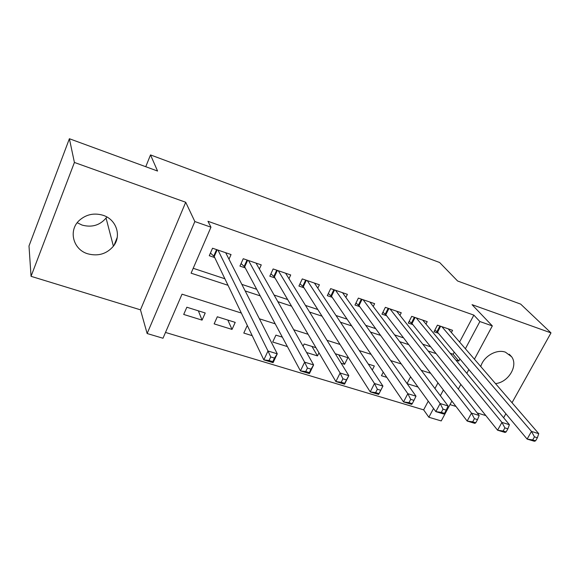 <?xml version="1.0" encoding="UTF-8"?>
<svg xmlns="http://www.w3.org/2000/svg" width="580" height="580" viewBox="0 0 580 580"><rect width="100%" height="100%" fill="white"/><g stroke="black" fill="none" stroke-linecap="round" stroke-linejoin="round"><path stroke-width="0.87" d="M106.836 216.956L106.06 218.058C99.789 225.359 91.807 227.701 82.114 225.091L77.212 222.735M87.819 253.823C98.158 256.505 106.684 253.968 113.397 246.203C121.764 235.944 116.471 219.472 103.088 215.296C94.105 212.664 86.173 214.368 79.286 220.414C68.063 230.543 73.196 249.697 87.819 253.823M495.501 383.598C508.326 382.43 518.447 365.784 511.632 356.772L505.477 352.19C496.552 348.798 483.43 356.432 480.784 366.567M241.345 313.055L182.026 294.176L162.994 338.242L147.139 333.529L194.851 221.545L210.96 227.193L191.095 273.173L228.02 285.295M140.469 309.829L185.709 202.261L74.414 162.458L69.382 138.729L29 245.971L31.044 276.319L140.469 309.829L147.139 333.529M450 404.608L455.989 406.442M477.18 412.931L485.844 415.584M451.892 401.084L441.221 420.928L428.859 417.252L433.543 408.472M165.496 332.442L423.647 409.864L428.859 417.252M74.414 162.458L31.044 276.319M503.636 417.738L505.869 413.736M512.017 402.723L551 332.891L472.048 304.66L492.326 325.902L474.418 359.201M69.382 138.729L157.564 171.042L150.517 154.918L439.633 262.508L457.598 280.995L520.666 304.108L551 332.891M228.991 259.209L231.05 254.555L212.534 248.225L209.271 255.722L214.694 257.556M259.39 269.033L261.268 264.893L243.237 258.724L239.939 266.097L245.224 267.887M288.978 278.683L290.703 274.964L273.137 268.953L269.816 276.211L274.964 277.95M317.796 288.144L319.399 284.773L302.274 278.915L298.925 286.056L303.942 287.752M345.876 297.41L347.369 294.343L330.673 288.63L327.301 295.662L332.195 297.315M373.245 306.486L374.644 303.673L358.36 298.098L354.967 305.022L359.745 306.639M399.939 315.361L401.251 312.772L385.366 307.335L381.959 314.15L386.613 315.73M425.974 324.046L427.213 321.654L411.713 316.346L408.291 323.06L412.829 324.597M407.116 383.67L418.013 387.048M383.25 372.172L381.444 375.717L386.795 377.377M338.684 354.8L344.585 364.298L341.142 363.232M311.975 346.434L317.485 355.895L306.61 352.531M282.351 337.147L275.928 335.138L272.709 342.026L287.404 346.579M247.704 326.293L246.993 326.076L243.796 333.065L252.206 335.675M227.846 320.073L232.022 329.418L214.136 323.879L217.311 316.774L235.212 322.379L232.022 329.418M423.647 409.864L428.25 401.172M434.949 388.527L437.958 382.865M411.082 377.486L410.343 377.254L407.051 383.583M372.273 370.055L374.339 365.973L368.3 364.08M344.585 364.298L347.869 357.679L335.291 353.735M315.969 347.681L304.152 343.983L303.057 346.253M318.986 352.814L317.485 355.895M205.219 312.982L186.847 307.226L183.708 314.447L202.057 320.131L205.219 312.982M459.585 342.04L473.853 315.114L207.966 221.292L210.96 227.193M193.205 268.293L224.881 278.77M241.831 284.374L256.693 289.289M274.101 295.046L287.651 299.526M305.479 305.421L317.775 309.488M336.001 315.513L347.115 319.188M365.704 325.337L375.688 328.642M394.617 334.899L403.528 337.85M422.776 344.215L430.664 346.818M450.211 353.285L453.118 354.25L454.241 352.132M451.385 332.55L452.56 330.317L437.422 325.148L433.985 331.76L438.422 333.254M150.517 154.918L145.754 166.714M117.225 237.416L114.035 245.325M185.709 202.261L194.851 221.545M473.853 315.114L479.877 321.537L492.326 325.902M430.628 373.281L421.239 370.294M401.266 363.943L390.732 360.586M371.084 354.337L359.332 350.595M340.039 344.455L327.004 340.308M308.089 334.29L293.705 329.715M275.21 323.829L259.398 318.797M440.351 395.698L443.396 389.977M468.843 369.562L466.82 373.324M460.846 384.431L458.33 389.115M455.865 360.107L458.802 361.072L459.94 358.933M465.377 348.739L479.877 321.537M245.18 290.935L260.224 295.873M277.842 301.658L291.551 306.16M309.589 312.076L322.031 316.165M340.46 322.219L351.69 325.902M370.489 332.079L380.582 335.392M399.714 341.671L408.712 344.629M428.163 351.016L436.131 353.626M453.118 354.25L458.802 361.072M198.374 310.837L202.057 320.131M535.615 440.807L537.37 437.74L534.455 436.863L532.701 439.93L535.615 440.807L534.376 441.271L527.118 439.089L531.49 431.433L441.858 326.663M534.455 436.863L531.49 431.433L538.74 433.644L448.166 328.817M532.701 439.93L527.118 439.089L437.537 332.209L434.884 330.035M537.37 437.74L538.74 433.644M506.13 431.926L507.884 428.809L504.883 427.902L503.135 431.02L506.13 431.926L505.042 432.448L497.582 430.2L501.932 422.407L416.259 317.905M504.883 427.902L501.932 422.407L509.399 424.69L422.718 320.117M503.135 431.02L497.582 430.2L411.988 323.553L409.212 321.255M507.884 428.809L509.399 424.69M475.767 422.776L477.514 419.608L474.425 418.673L472.685 421.849L475.767 422.776L474.846 423.364L467.161 421.051L471.497 413.12L390.021 308.93M474.425 418.673L471.497 413.12L479.189 415.468L396.64 311.192M472.685 421.849L467.161 421.051L385.816 314.686L382.909 312.25M477.514 419.608L479.189 415.468M444.49 413.359L446.23 410.125L443.048 409.161L441.315 412.402L444.49 413.359L443.743 414.011L435.826 411.626L440.14 403.549L363.131 299.737M443.048 409.161L440.14 403.549L448.072 405.964L369.917 302.057M441.315 412.402L435.826 411.626L358.991 305.602L355.953 303.014M446.23 410.125L448.072 405.964M412.257 403.644L413.982 400.352L410.705 399.359L408.98 402.658L412.257 403.644L411.699 404.369L403.528 401.911L407.827 393.682L335.566 290.305M410.705 399.359L407.827 393.682L415.998 396.176L342.519 292.683M408.98 402.658L403.528 401.911L331.492 296.286L328.316 293.538M413.982 400.352L415.998 396.176M377.355 389.252L375.637 392.616L379.015 393.632L380.734 390.282L377.355 389.252L374.499 383.51L382.93 386.084L378.653 394.429L370.236 391.891L374.499 383.51L307.291 280.633M314.425 283.076L382.93 386.084L380.734 390.282M375.637 392.616L370.236 391.891L303.296 286.738L299.976 283.808M379.015 393.632L378.653 394.429M342.939 378.827L341.236 382.256L344.73 383.308L346.434 379.885L342.939 378.827L340.126 373.012L348.819 375.666L344.578 384.177L335.885 381.56L340.126 373.012L278.291 270.715M285.606 273.216L348.819 375.666L346.434 379.885M341.236 382.256L335.885 381.56L274.369 276.935L270.904 273.825M344.73 383.308L344.578 384.177M307.422 368.068L305.732 371.555L309.336 372.643L311.025 369.156L307.422 368.068L304.638 362.181L313.62 364.921L309.408 373.592L300.44 370.895L304.638 362.181L248.523 260.536M256.041 263.102L313.62 364.921L311.025 369.156M305.732 371.555L300.44 370.895L244.688 266.887L241.07 263.567M309.336 372.643L309.408 373.592M270.737 356.946L269.062 360.513L272.781 361.63L274.463 358.077L270.737 356.946L267.996 350.994L277.269 353.829L273.093 362.674L263.835 359.89L267.996 350.994L217.964 250.081M225.685 252.72L277.269 353.829L274.463 358.077M269.062 360.513L263.835 359.89L214.223 256.563L210.446 253.018M272.781 361.63L273.093 362.674M440.648 326.25L437.537 332.209M439.901 325.989L436.95 331.658M415.084 317.507L411.988 323.553M414.352 317.253L411.416 323.002M388.897 308.546L385.816 314.686M388.179 308.299L385.258 314.135M362.05 299.367L358.991 305.602M361.354 299.128L358.447 305.051M334.537 289.957L331.492 296.286M333.855 289.724L330.962 295.742M306.32 280.299L303.296 286.738M305.66 280.075L302.789 286.194M277.37 270.403L274.369 276.935M276.732 270.178L273.876 276.399M247.667 260.239L244.688 266.887M247.051 260.029L244.216 266.343M217.174 249.813L214.223 256.563M216.579 249.61L213.774 256.026M113.397 246.203L106.06 218.058M511.632 356.772L509.225 354.206"/></g></svg>
